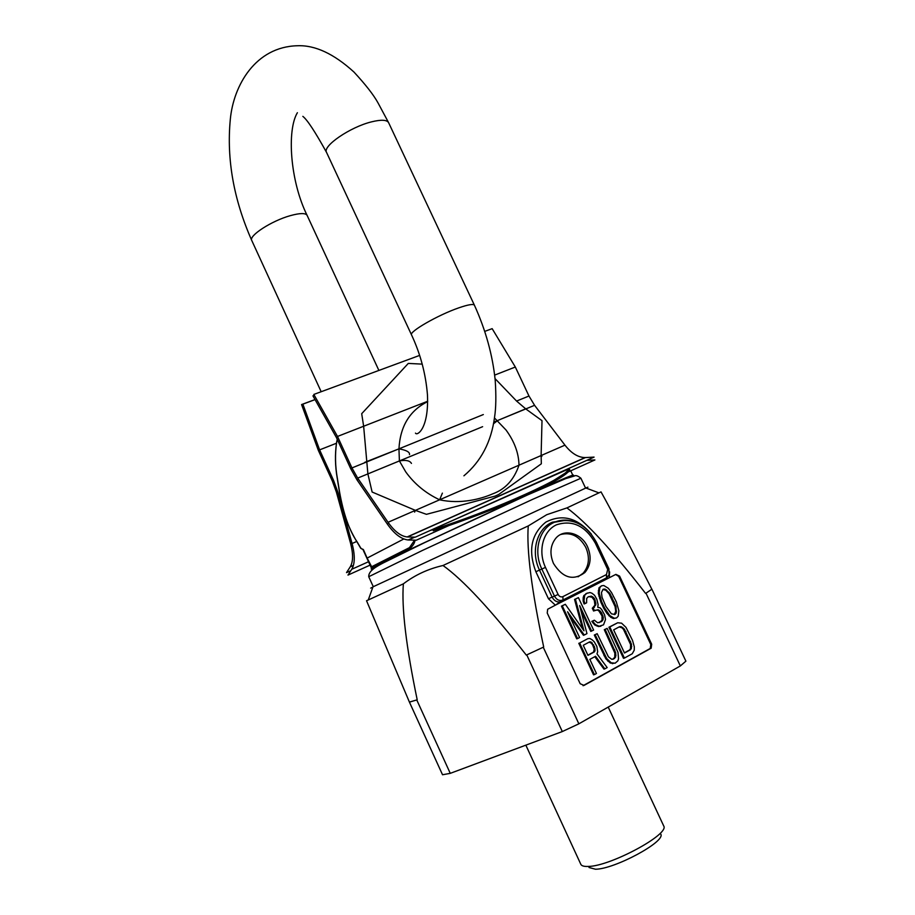 <?xml version="1.0" encoding="UTF-8"?>
<svg xmlns="http://www.w3.org/2000/svg" width="915" height="915" viewBox="0 0 915 915"><rect width="100%" height="100%" fill="white"/><g stroke="black" fill="none" stroke-linecap="round" stroke-linejoin="round"><path stroke-width="1.37" d="M586.195 488.107C589.168 486.643 589.077 486.608 585.897 488.004L372.965 586.847L368.265 599.977L366.538 600.743L409.428 702.125L442.528 774.753L450.26 773.347L562.313 731.554L578.863 723.822L680.348 665.937L685.895 661.156L651.892 589.203L645.613 593.435L651.892 589.203M543.247 647.225L535 651.068L543.247 647.225L578.863 723.822M409.44 702.068L417.206 699.815L409.428 702.125M526.297 655.094L535 651.068L526.297 655.094C490.612 609.481 462.853 579.618 443.009 565.504L528.252 525.931C526.468 550.087 531.615 590.438 543.693 646.996M595.574 656.272L589.843 659.383L596.431 673.497L594.407 674.618L579.653 643.016L587.773 638.693L589.775 638.464L592.051 639.745L594.315 641.884L596.832 646.379L597.678 651.777L596.969 653.836L607.183 667.584L604.838 668.876L595.574 656.272M594.373 651.892L595.059 650.679L594.51 646.791L590.999 641.987L589.672 641.861L583.255 645.292L587.956 655.357L594.373 651.892L593.492 652.143L594.235 649.227L592.703 645.041L591.433 643.222L589.134 642.147M607.148 628.376L618.014 652.418L618.529 658.811L617.831 660.87L615.166 663.181L611.243 662.826L606.737 658.583L595.162 634.758L597.175 633.683L608.429 656.821L611.655 659.246L613.29 659.177L615.623 657.062L615.726 652.83L605.17 629.429L607.148 628.376L604.289 629.703L614.834 653.081L614.743 657.302L612.81 659.2M617.694 622.76L621.571 623.161L625.997 627.381L632.505 640.351L634.312 646.813L634.255 650.165L632.254 653.756L624.396 658.091L609.802 626.969L617.694 622.76L608.921 627.232L623.504 658.331L624.396 658.091M613.633 629.875L624.499 653.024L630.389 649.799L631.384 648.415L631.464 644.229L624.35 629.085L621.171 626.672L619.546 626.718L613.633 629.875M591.628 631.144L579.641 605.536L586.961 633.603L584.285 635.021L567.563 611.758L579.595 637.515L577.582 638.579L562.29 605.844L565.333 604.289L583.999 630.847L575.409 599.142L578.406 597.609L593.618 630.08L590.758 631.407L580.888 610.316M593.149 607.972L595.802 604.884L595.814 603.168L594.544 598.719L592.92 596.992L591.284 596.134L587.99 596.969L586.664 598.501L586.618 602.802L584.96 603.66L583.999 600.732L584.719 595.242L586.709 593.366L590.003 592.531L591.971 593.229L594.567 595.299L596.832 599.245L598.101 604.552L597.747 607.297L600.034 607.812L601.658 609.527L604.563 614.846L605.513 619.489L603.523 624.842L599.245 626.237L595.642 624.705L594.007 622.978L592.703 621.079L594.361 620.21L597.632 622.783L601.578 621.571L602.894 620.015L603.237 617.259L601.635 612.958L599.691 610.557L598.055 609.699L594.441 610.728L593.149 607.972L592.291 608.258L594.933 605.181L594.327 600.389L592.062 597.301L588.78 596.569M604.609 607.995L601.704 601.83L599.165 592.943L599.851 587.499L601.498 585.817L603.774 585.497L608.292 588.254L611.506 592.52L616.31 601.876L618.86 610.74L618.197 616.207L616.573 617.922L614.308 618.265L609.767 615.532L604.609 607.995L603.74 608.281L600.846 602.116L598.296 593.24L598.993 587.807L601.498 585.817M609.882 593.355L605.044 589.077L603.099 589.226L601.452 592.611L602.07 597.392L605.913 606.451L611.403 613.816L614.971 614.491L616.275 612.958L615.967 606.302L609.882 593.355L609.013 593.652L605.799 590.232L602.871 589.477M645.613 593.435C612.432 550.613 586.195 522.11 566.911 507.916L546.747 514.699L528.252 525.931M680.348 665.937L646.013 593.229M591.433 534.2C577.445 517.753 562.256 513.715 545.855 522.099C531.215 533.96 527.886 550.51 535.87 571.749L548.462 598.753L555.359 605.17L547.662 609.253L547.227 613.039L580.179 683.734L584.056 685.404L651.148 648.209L651.697 644.263L619.581 576.095L615.875 574.38L555.359 605.17L563.011 599.977L606.531 577.868L605.135 579.309L607.972 576.038M604.838 668.876L603.957 669.105L594.819 656.684M587.773 638.693L579.653 643.016M594.407 674.618L593.538 674.847L578.795 643.279M583.049 685.701L650.245 648.449L650.794 644.515L618.712 576.416L615.669 574.483M582.489 628.685L574.551 599.439L578.406 597.609M577.582 638.579L576.725 638.842L561.444 606.142L565.333 604.289M584.285 635.021L583.427 635.296L569.519 615.944M584.96 603.66L584.102 603.946L583.141 601.029L583.187 597.598L583.862 595.539L587.373 593.023M594.441 610.728L593.572 611.014L592.291 608.258M599.188 622.646L602.024 620.29L602.059 615.989L598.822 610.843L597.198 609.985L595.333 610.259M600.892 626.226L598.376 626.512L594.773 624.979L591.845 621.354L594.361 620.21M616.573 617.922L613.427 618.54L610.843 617.351L606.954 613.416L603.74 608.281M615.166 663.181L610.351 663.066L605.856 658.823L594.304 635.021L597.175 633.683M614.274 614.56L615.726 611.369L615.097 606.588L609.013 593.652M587.876 655.174L593.492 652.143M624.419 652.83L629.497 650.039L630.492 648.666L630.572 644.48L623.458 629.348L621.88 627.736L619.066 626.969M609.642 571.875L609.23 577.754L605.135 579.309M553.495 563.491C549.503 553.827 550.247 545.454 555.714 538.375C563.972 528.184 581.505 532.976 587.556 546.827C591.696 556.8 590.804 565.367 584.891 572.527C573.27 581.105 562.805 578.097 553.495 563.491M560.643 534.509C571.143 531.889 579.55 536.224 585.863 547.525C589.981 557.475 589.088 566.03 583.187 573.167L578.051 576.816M575.409 599.142L574.551 599.439M562.29 605.844L561.444 606.142M586.709 593.366L585.863 593.675M584.719 595.242L583.862 595.539M584.033 597.289L583.187 597.598M583.999 600.732L583.141 601.029M591.284 596.134L590.427 596.431M592.92 596.992L592.062 597.301M594.544 598.719L593.686 599.016M595.185 600.091L594.327 600.389M595.814 603.168L594.956 603.465M595.802 604.884L594.933 605.181M594.464 607.286L593.606 607.583M598.055 609.699L597.198 609.985M599.691 610.557L598.822 610.843M601.635 612.958L600.766 613.244M602.928 615.715L602.059 615.989M603.237 617.259L602.367 617.534M603.225 618.975L602.356 619.261M602.894 620.015L602.024 620.29M601.578 621.571L600.709 621.845M592.703 621.079L591.845 621.354M594.007 622.978L593.137 623.252M595.642 624.705L594.773 624.979M597.278 625.551L596.408 625.826M599.245 626.237L598.376 626.512M601.704 601.83L600.846 602.116M600.434 598.227L599.565 598.524M606.542 611.243L605.673 611.529M607.835 613.13L606.954 613.416M609.767 615.532L608.898 615.806M611.712 617.065L610.843 617.351M614.308 618.265L613.427 618.54M599.851 587.499L598.993 587.807M599.188 590.381L598.318 590.69M599.165 592.943L598.296 593.24M599.794 596.008L598.925 596.306M605.044 589.077L604.175 589.374M606.656 589.935L605.799 590.232M612.124 597.266L611.254 597.564M614.365 602.047L613.496 602.333M615.967 606.302L615.097 606.588M616.596 611.083L615.726 611.369M616.275 612.958L615.395 613.244M595.059 650.679L594.19 650.931M590.999 641.987L590.129 642.25M592.291 642.959L591.433 643.222M593.572 644.789L592.703 645.041M594.51 646.791L593.641 647.042M595.105 648.975L594.235 649.227M605.17 629.429L604.289 629.703M614.811 649.993L613.919 650.245M615.726 652.83L614.834 653.081M616.001 655.186L615.109 655.437M615.623 657.062L614.743 657.302M614.617 658.457L613.725 658.697M595.162 634.758L594.304 635.021M604.838 655.426L603.969 655.666M606.737 658.583L605.856 658.823M608.658 660.882L607.777 661.122M611.243 662.826L610.351 663.066M613.187 663.432L612.307 663.661M609.802 626.969L608.921 627.232M621.171 626.672L620.29 626.947M622.772 627.461L621.88 627.736M624.35 629.085L623.458 629.348M625.906 631.544L625.025 631.808M630.549 641.415L629.657 641.678M631.464 644.229L630.572 644.48M631.739 646.562L630.847 646.813M631.384 648.415L630.492 648.666M630.389 649.799L629.497 650.039M566.911 507.916L601.029 491.893C610.648 509.037 627.576 541.474 651.823 589.191M368.265 599.977L403.366 583.839C401.513 607.915 406.134 646.573 417.206 699.815M443.009 565.504C428.254 568.856 415.044 574.975 403.366 583.839M562.313 731.554L526.765 654.9M450.26 773.347L416.782 699.986M372.965 586.847C369.843 588.368 369.809 588.471 372.851 587.133M660.813 834.183C665.72 841.617 614.606 869.193 595.493 869.227L589.02 867.512M608.212 707.089L663.752 826.039C669.586 834.366 610.225 866.333 588.276 866.436C584.262 866.619 581.803 865.967 580.911 864.492L525.839 745.153M364.433 552.809L367.132 558.093L363.415 549.64L361.036 548.508L357.182 541.977C349.313 530.574 343.422 513.795 339.499 491.618L337.349 478.282C335.187 466.09 334.947 454.16 336.617 442.505L337.269 439.394M360.75 485.327L374.372 505.172M494.466 417.938L506.029 430.016C514.447 441.51 518.771 453.234 518.999 465.197C513.99 479.792 505.217 489.342 492.693 493.848C481.199 498.927 460.691 504.474 439.635 499.807C425.784 493.299 414.484 483.989 405.734 471.877L399.397 460.943C405.814 459.765 409.829 460.6 411.453 463.413M526.091 408.662L497.669 420.5L493.471 423.782M541.897 456.333L541.108 455.556L541.337 463.791L498.664 494.512L495.072 496.113L426.447 514.333L415.387 510.376L439.635 499.807L442.38 493.116M495.049 378.616L516.575 401.056L525.782 408.925L542.012 420.66L541.108 455.556L518.999 465.197M414.632 512.114L415.387 510.376L372.119 492.03L367.887 473.913L399.397 460.943L398.951 448.842C406.397 450.169 409.909 452.09 409.497 454.618M367.887 473.913L363.644 426.241L427.682 401.25L337.509 436.444L313.822 394.434L419.619 355.409M364.65 462.384L398.951 448.842C400.175 426.264 409.748 410.515 427.682 401.605M422.215 364.124L408.296 363.415L361.7 413.694L363.644 426.241M490.703 499.83L489.834 500.07M430.153 530.506L433.253 529.602C495.953 509.666 570.251 475.972 568.432 469.04L568.49 468.56M361.505 483.646L375.825 504.508M433.218 529.636C462.281 520.132 490.177 509.644 516.906 498.183C530.62 492.27 542.824 486.403 553.506 480.581L565.39 472.964L569.244 469.086L568.432 469.04L430.107 530.528M433.275 530.792C462.727 521.298 500.894 506.75 526.743 495.015L526.857 494.958C554.055 482.457 568.352 473.993 569.748 469.578M526.857 494.958C556.652 481.553 571.978 474.988 572.836 475.274L570.731 470.813M569.931 477.104L570.686 475.96M415.044 540.182C414.495 544.265 411.418 547.971 405.825 551.299L526.743 495.015M372.565 567.952L402.657 552.832L402.943 551.642L409.474 547.628L371.65 566.74L367.132 558.093L403.812 538.981M371.822 568.455L372.531 567.506L371.65 566.74L373 566.751M372.531 567.494L400.381 552.946M405.837 551.299L402.657 552.832M371.673 568.65L375.047 567.575M372.096 568.261L366.766 557.807M365.52 555.199L363.083 549.355L361.791 548.84M364.33 552.591L362.969 549.526L360.739 548.302L356.987 541.886M384.769 560.655L382.779 561.112M364.387 552.729L363.415 549.64M414.598 540.17L409.474 547.628L402.76 551.791C385.878 559.877 375.802 565.115 372.531 567.506M314.337 395.326L312.93 395.852L336.434 437.564L350.731 468.743L356.976 479.826L387.274 523.975C394.262 533.891 401.228 539.232 408.159 539.976L416.268 540.216L460.931 520.155M337.784 437.038L336.434 437.564M564.12 473.787L594.91 459.948L586.812 460.359M484.847 331.344L492.156 328.657L515.328 367.029L494.672 375.093M515.328 367.029L528.973 396.023L534.577 405.311L564.955 445.147C571.383 453.314 578.097 457.454 585.085 457.58L594.064 457.111L415.284 537.162L407.175 536.945C400.827 536.259 394.457 531.375 388.051 522.293L357.685 478.099L351.955 467.931L337.509 436.444M336.457 443.249L319.61 449.871L302.876 404.144L315.057 399.626M370.095 565.115L347.986 575.089L351.749 569.279C354.997 563.743 355.1 555.153 352.069 543.51L337.864 492.178L333.506 480.261L319.61 449.871M315.023 399.569L301.573 404.556L318.374 450.454L332.351 481.038L336.343 491.938L350.537 543.19C353.316 553.838 353.224 561.707 350.262 566.797L346.51 572.618L350.857 570.674M319.644 449.951L318.374 450.454M584.056 685.404L583.187 685.632M650.771 648.472L649.867 648.712M548.462 598.753L552.088 597.095C554.57 601.407 557.761 602.848 561.673 601.418M535.87 571.749L539.484 570.079L552.088 597.095L554.479 596.123C556.686 599.977 559.523 601.258 563.011 599.977L562.897 596.626L606.473 574.551L606.531 577.868L609.058 574.952L608.887 568.753L596.489 542.412C586.092 523.883 572.127 517.147 554.57 522.213L554.57 522.213C539.335 528.31 532.976 550.922 541.84 569.073L554.479 596.123L558.116 594.464C559.351 596.614 560.952 597.346 562.897 596.626M566.568 520.235L552.534 522.156C536.945 528.39 530.414 551.516 539.484 570.079L545.477 567.403L558.116 594.464M606.473 574.551L607.697 569.45L608.887 568.753M607.697 569.45L595.276 543.064C585.291 525.759 572.355 519.674 556.469 524.81C543.018 530.963 537.688 550.979 545.477 567.403M595.276 543.064L596.489 542.412M575.615 522.225C568.295 519.423 561.284 519.411 554.57 522.213L566.465 520.155M619.581 576.095L618.712 576.416M651.697 644.263L650.794 644.515M516.575 401.056L528.973 396.023M374.189 568.135C364.902 571.635 377.026 565.321 410.549 549.183L527.303 494.912C565.562 477.722 580.076 471.705 570.823 476.852M376.614 564.921L373.126 566.682M532.656 499.338L422.192 550.556L368.734 576.725C368.413 570.743 376.671 566.431 383.225 562.954L426.333 541.794L527.715 494.878L565.767 478.579L574.254 476.052C575.684 475.045 577.891 475.777 580.899 478.236L532.656 499.338M360.727 547.959L361.608 548.84M352.081 468.194L350.731 468.743M358.451 479.22L356.976 479.826M388.772 523.323L387.274 523.975M414.792 537.151L408.456 539.987M483.326 414.564L351.955 467.931M534.577 405.311L493.791 422.09M482.628 426.687L357.685 478.099M564.955 445.147L388.051 522.293M585.428 457.569L407.484 536.956M356.736 541.463L352.069 543.51M368.619 561.696L351.749 569.279M351.829 542.618L350.537 543.19M353.43 565.379L350.262 566.797M321.176 391.723L251.762 240.485C233.68 199.539 226.52 159.221 230.294 119.533C233.439 85.244 255.605 46.779 297.352 45.75C315.012 44.984 333.884 53.756 353.956 72.045C365.657 84.683 373.709 95.023 378.101 103.052L388.635 122.724C386.908 119.762 381.178 119.476 371.456 121.878C350.09 127.059 322.24 146.228 326.552 152.428L411.533 334.89C408.685 331.893 437.999 315 458.712 307.875C468.148 304.615 473.387 303.734 474.428 305.233C485.728 330.121 492.659 355.226 495.232 380.537C496.216 395.863 496.01 408.033 494.58 417.057C491.309 441.808 481.084 461.389 463.916 475.811M251.762 240.485C248.514 235.818 271.538 220.847 290.272 215.666C299.948 212.989 305.564 212.898 307.12 215.391C290.147 181.181 286.704 130.365 297.386 112.705M584.891 572.527L583.187 573.167M650.245 648.449L651.148 648.209M585.897 488.004L598.959 492.888M356.976 541.863C347.872 526.971 342.004 510.204 339.385 491.572L337.269 478.373C335.107 466.17 334.879 454.24 336.56 442.563L337.246 439.326M585.577 488.141L580.899 478.236M373.274 586.687L368.734 576.725M365.543 555.245L371.639 568.57M408.159 539.976L414.495 537.139M407.175 536.945L585.085 457.58M378.89 370.438L307.12 215.391M388.635 122.724L474.428 305.233M302.842 116.365C307.188 119.671 315.092 131.691 326.552 152.428M415.479 433.104C416.908 436.203 428.941 429.124 427.465 394.914C425.761 373.903 420.443 353.899 411.533 334.89"/></g></svg>

